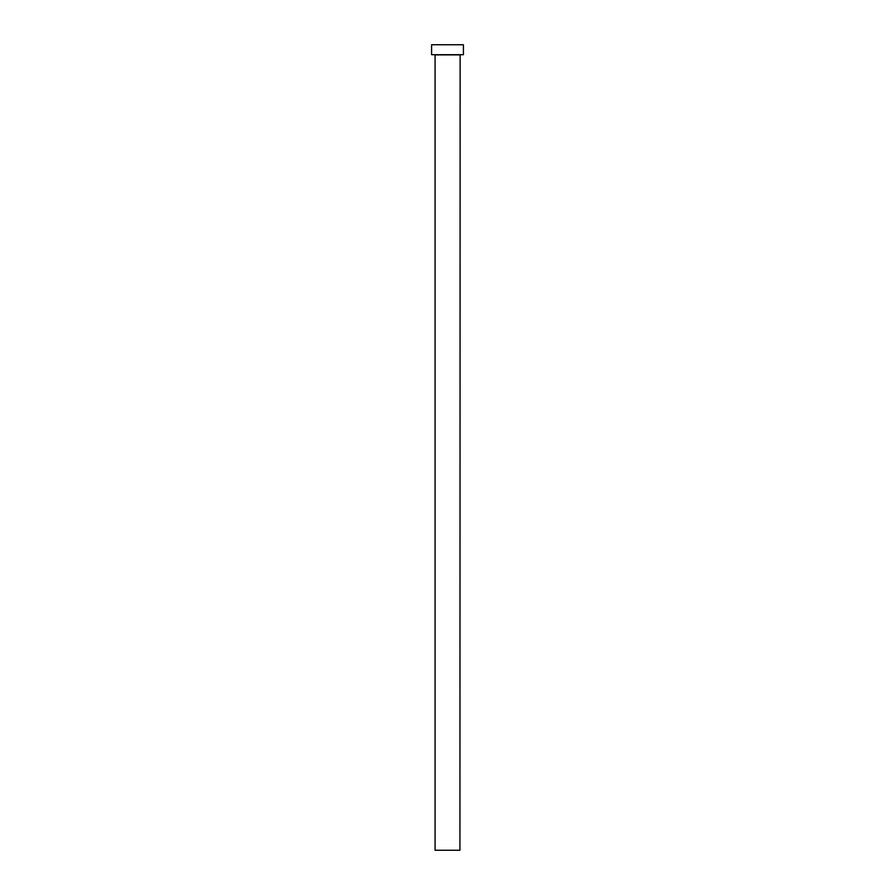 <?xml version="1.0" encoding="UTF-8"?>
<svg xmlns="http://www.w3.org/2000/svg" width="895" height="895" viewBox="0 0 895 895"><rect width="100%" height="100%" fill="white"/><g stroke="black" fill="none" stroke-linecap="round" stroke-linejoin="round"><path stroke-width="0.67" stroke-dasharray="4.47 3.36" d="M460.131 54.696L434.869 54.696L460.131 54.696M431.591 54.696L463.409 54.696M431.591 44.75L463.409 44.75M435.071 850.25L459.929 850.25M435.071 54.897L459.929 54.897"/><path stroke-width="1.34" d="M459.929 54.897L435.071 54.897L435.071 850.25L459.929 850.25L460.131 54.696M463.409 54.696L431.591 54.696L431.591 44.75L463.409 44.75L463.409 54.696"/></g></svg>

